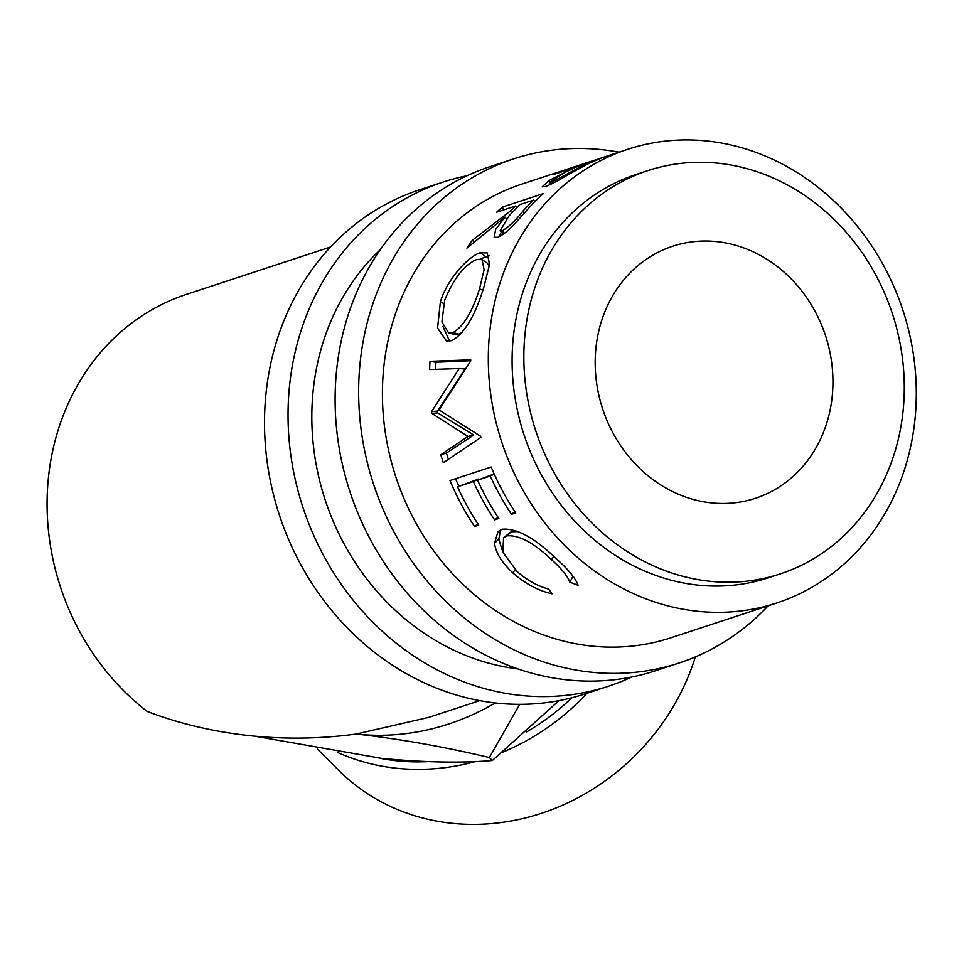 <?xml version="1.0" encoding="UTF-8"?>
<svg xmlns="http://www.w3.org/2000/svg" width="964" height="964" viewBox="0 0 964 964"><rect width="100%" height="100%" fill="white"/><g stroke="black" fill="none" stroke-linecap="round" stroke-linejoin="round"><path stroke-width="1.45" d="M618.996 152.167A265.293 234.601 71.8 0 0 513.559 158.903L490.025 166.639A265.293 234.601 71.8 0 0 340.774 343.172A265.293 234.601 71.8 0 0 416.665 603.428A265.293 234.601 71.8 0 0 655.725 670.691L679.259 662.955A265.293 234.601 71.8 0 0 768.127 605.814M513.559 158.903A265.293 234.601 71.8 0 0 364.308 335.436A265.293 234.601 71.8 0 0 440.199 595.692A265.293 234.601 71.8 0 0 679.259 662.955M627.745 149.3L521.849 184.1A238.771 211.152 71.8 0 0 387.516 342.991A238.771 211.152 71.8 0 0 455.815 577.219A238.771 211.152 71.8 0 0 670.968 637.758L776.864 602.946A238.771 211.152 71.8 0 0 915.8 377.165A238.771 211.152 71.8 0 0 748.751 149.89A238.771 211.152 71.8 0 0 627.745 149.3A238.771 211.152 71.8 0 0 488.808 375.08A238.771 211.152 71.8 0 0 655.869 602.355A238.771 211.152 71.8 0 0 776.864 602.946M466.962 175.785A265.293 234.601 71.8 0 0 442.97 182.112L419.436 189.848A265.293 234.601 71.8 0 0 270.173 366.38A265.293 234.601 71.8 0 0 346.064 626.636A265.293 234.601 71.8 0 0 585.124 693.899L608.658 686.163A265.293 234.601 71.8 0 0 631.733 677.017M442.97 182.112A265.293 234.601 71.8 0 0 293.707 358.644A265.293 234.601 71.8 0 0 369.598 618.9A265.293 234.601 71.8 0 0 608.658 686.163M380.19 249.784A238.771 211.152 71.8 0 0 316.915 366.2A238.771 211.152 71.8 0 0 517.969 668.932M830.125 409.989A132.646 117.307 -108.2 0 1 755.499 498.268A132.646 117.307 -108.2 0 1 635.963 464.636A132.646 117.307 -108.2 0 1 598.017 334.508A132.646 117.307 -108.2 0 1 672.643 246.242A132.646 117.307 -108.2 0 1 792.179 279.873A132.646 117.307 -108.2 0 1 830.125 409.989M647.796 170.628L636.023 174.496A212.237 187.691 71.8 0 0 512.535 375.189A212.237 187.691 71.8 0 0 661.027 577.219A212.237 187.691 71.8 0 0 768.585 577.737L780.346 573.869A212.237 187.691 71.8 0 0 903.846 373.176A212.237 187.691 71.8 0 0 755.354 171.158A212.237 187.691 71.8 0 0 647.796 170.628A212.237 187.691 71.8 0 0 524.296 371.321A212.237 187.691 71.8 0 0 672.788 573.351A212.237 187.691 71.8 0 0 780.346 573.869M578.063 585.269L569.845 582.196C567.471 575.99 561.349 568.471 551.468 559.614C533.646 542.672 518.765 534.755 506.811 535.876L503.582 537.731L502.822 552.203L517.041 571.447C526.742 580.075 537.309 585.979 548.721 589.137L552.023 593.836C537.948 590.546 524.886 583.557 512.848 572.869C501.907 562.723 495.797 552.854 494.52 543.262L498.051 531.513L502.124 529.248C516.463 527.911 534.442 537.683 556.071 558.566C568.23 569.314 575.556 578.219 578.063 585.269M511.498 514.318A238.771 211.152 71.8 0 1 490.266 476.035L477.59 480.205A238.771 211.152 71.8 0 0 498.822 518.475L494.592 519.873A238.771 211.152 71.8 0 1 473.372 481.59L457.526 486.796A238.771 211.152 71.8 0 0 478.759 525.079L474.529 526.465A238.771 211.152 71.8 0 1 449.995 480.554L491.182 467.01A238.771 211.152 71.8 0 0 515.716 512.92L511.498 514.318L514.884 511.679M431.607 411.556A238.771 211.152 71.8 0 0 431.848 413.411L468.01 436.451L440.801 454.743A238.771 211.152 71.8 0 0 443.332 462.72L480.867 437.403A238.771 211.152 71.8 0 1 480.542 436.234L439.114 409.989L470.685 360.994A238.771 211.152 71.8 0 1 470.709 359.825L430.028 361.319A238.771 211.152 71.8 0 0 429.619 369.549L459.177 368.537L431.607 411.556L437.487 411.11L465.118 369.007L459.177 368.537M483.88 287.031C475.288 315.445 464.648 333.303 451.947 340.629L446.489 341.015L437.572 328.049L440.367 301.949C447.38 278.403 469.348 255.689 480.409 252.713L487.206 252.917L489.519 264.51L483.88 287.031M511.342 210.273A238.771 211.152 71.8 0 1 515.692 205.971L496.689 212.213A238.771 211.152 71.8 0 1 502.208 207.127L543.395 193.583A238.771 211.152 71.8 0 0 531.321 205.248L518.222 219.913C510.173 229.167 503.329 234.963 497.689 237.289L494.158 237.24L495.689 229.348L504.943 217.093L466.913 248.122A238.771 211.152 71.8 0 1 472.3 240.301L511.342 210.273L512.679 211.851M566.591 170.881A238.771 211.152 71.8 0 1 571.953 168.459L552.938 174.701A238.771 211.152 71.8 0 1 559.771 171.905L600.946 158.373A238.771 211.152 71.8 0 0 586.184 164.832L569.146 174.123C558.963 180.268 551.119 184.389 545.6 186.462L542.238 186.823L548.829 180.642L566.832 171.411M330.568 246.989L186.51 294.345A238.771 211.152 71.8 0 0 48.2 479.903A238.771 211.152 71.8 0 0 147.215 711.468C179.605 723.783 213.924 731.857 250.182 735.713C285.657 739.412 321 738.846 356.234 734.026L428.739 717.385L479.698 700.635M558.975 700.647L492.339 760.524L489.338 757.535L519.741 704.335M492.339 760.524C461.009 763.175 424.1 762.452 381.599 758.367L255.207 736.267M356.234 734.026A225.504 203.5 -45.1 0 0 357.319 734.146C400.711 739.099 444.717 746.895 489.338 757.535M357.319 734.146A225.504 203.5 -45.1 0 0 495.243 702.949M569.845 582.196L572.749 576.725L572.146 575.062M551.468 559.614L553.77 556.493M518.716 531.538L511.173 531.791L503.582 537.731M506.811 535.876L511.173 531.791M512.848 572.869L515.186 569.688M501.955 549.564L498.822 539.093L500.533 529.899M494.52 543.262L498.822 539.093M573.713 577.087L572.749 576.725M490.266 476.035L494.243 474.095M494.158 473.914L477.59 480.205M494.592 519.873L497.99 517.234M473.372 481.59L478.65 479.012A232.131 205.284 71.8 0 0 478.903 479.566M478.65 479.012L457.526 486.796M474.529 526.465L477.927 523.826M455.586 478.71A232.131 205.284 71.8 0 0 458.84 486.157M437.487 411.11A232.131 205.284 71.8 0 0 437.728 412.905L431.848 413.411M440.801 454.743L446.428 453.092L473.71 435.041L468.01 436.451M473.71 435.041L437.728 412.905M446.428 453.092A232.131 205.284 71.8 0 0 448.381 459.298M470.685 360.705L435.957 362.271L430.028 361.319M435.957 362.271A232.131 205.284 71.8 0 0 435.595 369.345M449.549 341.172L442.886 326.41M440.367 301.949L443.705 303.491M480.144 259.003L489.17 255.797M480.409 252.713L485.507 256.496M489.278 266.221L487.374 263.208L482.06 259.629L476.698 259.533C464.359 264.787 453.695 278.355 444.681 300.25L441.898 321.976L448.585 332.845L453.068 332.592C463.551 326.374 472.372 311.782 479.53 288.79L484.109 269.727L482.06 259.629M448.585 332.845L454.333 334.412L458.924 334.147L462.72 332.182M458.924 334.147L453.068 332.592M482.783 290.309L479.53 288.79M498.906 236.831L501.352 232.095M504.943 217.093L506.474 218.756M472.3 240.301L474.023 241.856M515.692 205.971L516.921 207.501M502.208 207.127L504.184 209.754M534.875 201.609L533.646 200.066L519.921 204.585L509.149 215.671L500.039 230.89L502.051 230.962L504.606 233.252M533.646 200.066A238.771 211.152 71.8 0 0 522.693 211.417L524.187 213.044M502.051 230.962C508.667 227.022 515.547 220.503 522.693 211.417M548.829 180.642L550.83 184.293M590.076 162.976L576.171 167.073L563.096 173.327L549.805 182.341L551.649 182.148L552.456 183.485M589.908 162.555A238.771 211.152 71.8 0 0 576.352 169.086L576.689 169.797M551.649 182.148L576.352 169.086M317.349 749.04L338.701 770.332A221.021 199.452 -45.1 0 0 539.37 813.978A221.021 199.452 -45.1 0 0 695.333 656.918M586.98 693.285A221.021 199.452 134.9 0 1 502.822 752.125M475.734 761.464A221.021 199.452 134.9 0 1 337.701 752.498M378.96 758.078A214.382 193.463 -45.1 0 0 427.486 761.644M526.525 731.929A214.382 193.463 -45.1 0 0 571.881 697.767M500.039 230.89L503.521 234.071M549.805 182.341L550.926 184.245"/></g></svg>
